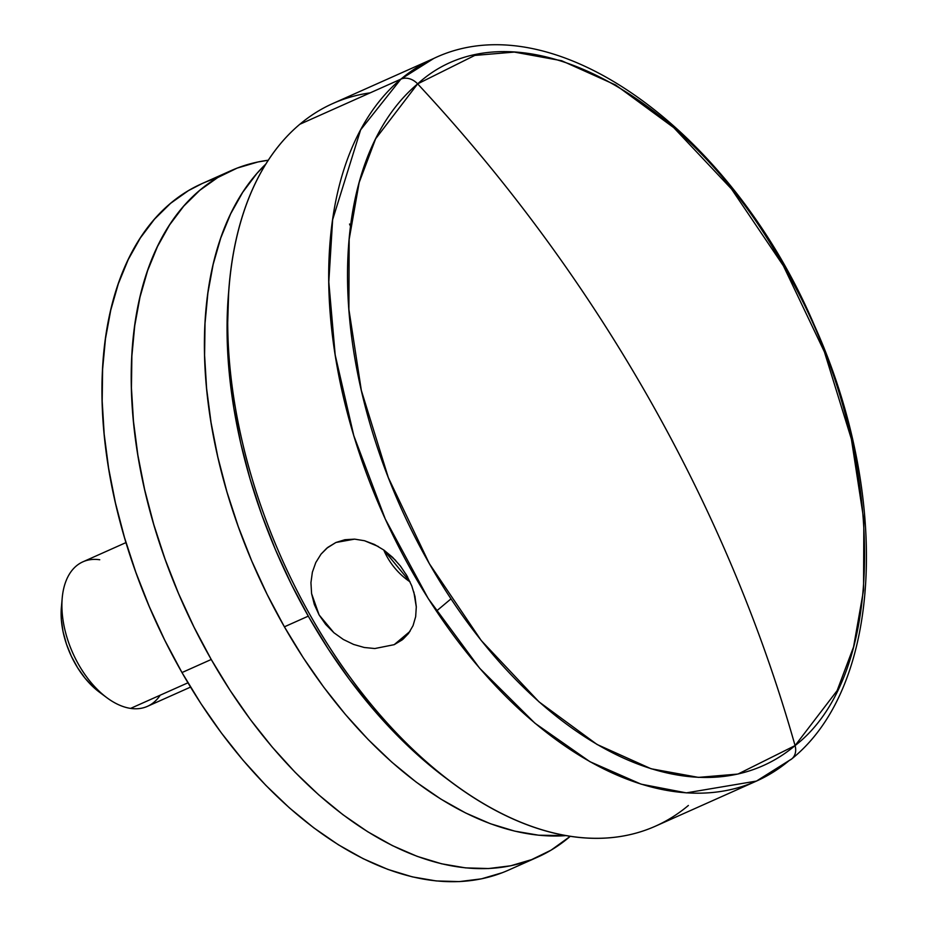 <?xml version="1.0" encoding="UTF-8"?>
<svg xmlns="http://www.w3.org/2000/svg" width="928" height="928" viewBox="0 0 928 928"><rect width="100%" height="100%" fill="white"/><g stroke="black" fill="none" stroke-linecap="round" stroke-linejoin="round"><path stroke-width="1.39" d="M410.048 581.868L383.74 549.968A59.357 47.398 -130.1 0 0 410.048 581.868M315.787 562.554L321.018 554.144L326.737 548.239L335.913 542.486L344.938 539.713L354.624 539.133L364.576 540.746L374.413 544.446L383.902 550.084L392.637 557.357L400.397 566.022L406.858 575.685L411.788 585.951L414.99 596.495L416.301 606.819L415.663 616.679L413.053 625.646L408.506 633.488L402.16 639.902L394.191 644.67L374.842 648.533L364.263 647.489L353.58 644.426L343.337 639.473L333.906 632.734L319.104 614.928L311.588 593.618L310.938 582.68L312.376 572.182L315.787 562.554L321.018 554.144L327.804 547.381L335.913 542.486L354.624 539.133L364.576 540.746L378.357 546.534M410.002 631.376L394.191 644.67L410.002 631.376M795.076 745.602L737.957 774.056L698.424 777.386L651.12 768.767L597.064 744.476L538.959 701.812L481.226 640.494L429.328 563.632L388.322 477.607L361.34 390.421L348.893 309.372L349.16 239.389L359.148 182.584L375.62 138.806L417.646 83.88A15.822 12.644 -130.1 0 0 400.873 79.147L360.621 129.85L332.63 219.727L328.802 281.973L335.194 354.96L353.8 435.661L385.271 519.019L428.272 598.618L479.614 668.206L534.957 723.225L589.93 761.691L641.097 784.16L686.337 792.872L756.494 781.063A395.699 232.128 -114.1 0 1 397.358 544.144A395.699 232.128 -114.1 0 1 400.873 79.147L299.825 124.271A395.699 232.128 65.9 0 0 296.322 589.268A395.699 232.128 65.9 0 0 655.458 826.175L756.494 781.063L791.839 758.837C883.595 684.852 890.172 493.568 814.506 325.647C732.447 132.414 554.329 0.603 433.794 58.441L400.873 79.147A395.699 232.128 -114.1 0 1 433.794 58.441L332.758 103.553A395.699 232.128 65.9 0 0 299.825 124.271L400.873 79.147A15.822 12.644 49.9 0 1 417.646 83.88A384.378 225.492 65.9 0 0 429.328 563.632A384.378 225.492 65.9 0 0 795.076 745.602A1348.674 1077.106 -130.1 0 0 647.721 396.268A1348.674 1077.106 -130.1 0 0 417.646 83.88C506.723 179.556 583.422 283.69 647.721 396.268C711.88 508.904 760.995 625.356 795.076 745.602C892.284 670.596 886.681 440.58 783.394 265.837C684.992 86.988 509.646 -0.244 417.646 83.88L474.765 55.425L514.309 52.084L561.614 60.714L615.658 85.005L673.763 127.658L731.496 188.976L783.394 265.837L824.4 351.863L851.382 439.06L863.84 520.109L863.562 590.092L853.574 646.897L837.102 690.676L795.076 745.602A15.822 12.644 49.9 0 1 791.92 758.768A15.822 12.644 -130.1 0 0 795.076 745.602M688.379 805.469A395.699 232.128 -114.1 0 1 451.808 782.524A395.699 232.128 -114.1 0 1 229.332 284.328A395.699 232.128 -114.1 0 1 299.825 124.271A395.699 232.128 -114.1 0 1 370.156 92.858M229.332 284.328L228.636 292.111A385.804 226.328 65.9 0 0 445.556 777.85L451.808 782.524M791.92 758.768A15.822 12.644 49.9 0 1 789.415 760.345A395.699 232.128 -114.1 0 1 756.494 781.063M310.938 582.68L312.376 572.182M333.906 632.734L325.705 624.44L319.104 614.928L314.325 604.488L311.588 593.618M364.263 647.489L353.58 644.426L343.337 639.473M228.671 291.728L227.198 338.987L229.262 372.986L233.81 407.902L240.781 443.387L250.131 479.126L261.766 514.75L275.558 549.921L291.38 584.315L309.094 617.584L328.524 649.414L349.462 679.493L371.734 707.542L395.108 733.294L419.375 756.482L445.614 777.896M415.663 616.679L413.053 625.646L408.506 633.488L403.146 639.09L394.191 644.67M413.83 591.925L416.312 607.051M406 574.212L407.67 577.123M383.902 550.084L395.641 560.408M350.552 226.42L349.543 224.054M284.397 626.818L308.282 616.146L284.397 626.818A375.91 220.516 65.9 0 0 565.918 835.618L538.681 835.212L514.796 831.14L490.355 823.704L465.612 812.963L440.777 799.031L416.104 782.037L391.836 762.155L368.196 739.558L345.425 714.479L323.721 687.149L303.317 657.836L284.397 626.818L267.136 594.396L251.708 560.895L238.276 526.617L226.942 491.91L217.836 457.098L211.039 422.507L206.608 388.496L204.601 355.366L205.018 323.454L207.884 293.062L213.138 264.48L220.76 237.986L230.654 213.834L242.742 192.258L256.882 173.466L265.965 163.931A375.91 220.516 65.9 0 0 284.397 626.818M502.35 872.691L481.47 878.839L459.372 881.6L436.264 880.939L412.38 876.879L387.95 869.432L363.196 858.702L338.36 844.77L313.699 827.776L289.42 807.882L265.791 785.297L243.008 760.206L221.316 732.876L200.9 703.563L181.981 672.556A375.91 220.516 65.9 0 0 508.393 870.174L537.66 857.112A375.91 220.516 -114.1 0 1 211.236 659.483L181.981 672.556L164.72 640.134L149.304 606.622L135.859 572.356L124.526 537.637L115.42 502.825L108.622 468.246L104.191 434.223L102.184 401.105L102.614 369.193L105.467 338.801L110.734 310.219L118.343 283.724L128.238 259.562L140.325 237.986L154.477 219.194L170.555 203.36L188.407 190.646L202.037 183.605M216.874 178.06A375.91 220.516 65.9 0 0 201.84 183.686A375.91 220.516 65.9 0 0 181.981 672.556L211.236 659.483L230.167 690.502L250.572 719.815L272.275 747.144L295.046 772.224L318.687 794.82L342.954 814.714L367.627 831.697L392.451 845.628L417.206 856.37L441.647 863.806L465.531 867.877L488.627 868.538L510.736 865.778L531.616 859.63L551.081 850.152L570.244 836.325A375.91 220.516 -114.1 0 1 537.66 857.112M211.236 659.483A375.91 220.516 -114.1 0 1 231.095 170.624A375.91 220.516 -114.1 0 1 268.32 160.231L258.019 161.959L237.139 168.107L217.674 177.584L199.81 190.298L183.732 206.132L169.58 224.924L157.505 246.5L147.61 270.651L139.989 297.146L134.734 325.728L131.869 356.12L131.44 388.032L133.458 421.161L137.878 455.172L144.687 489.764L153.793 524.575L165.114 559.282L178.559 593.56L193.987 627.073L211.236 659.483M160.219 695.176A79.135 46.423 -114.1 0 1 130.604 708.4A79.135 46.423 65.9 0 0 147.448 706.347L190.542 687.103M187.955 682.799L130.604 708.4L187.955 682.799M125.999 542.578L82.905 561.823A79.135 46.423 65.9 0 0 67.732 639.879A79.135 46.423 65.9 0 0 130.604 708.4A79.135 46.423 -114.1 0 1 106.72 697.612A79.135 46.423 -114.1 0 1 62.222 597.98A79.135 46.423 -114.1 0 1 99.748 559.758M99.389 692.137L93.218 686.987L85.016 678.159L77.639 667.789L71.363 656.282L66.445 644.067L63.046 631.62L61.329 619.417L61.387 607.248M62.222 597.98L61.387 607.306A67.268 39.463 65.9 0 0 99.203 692.01L106.72 697.612M450.985 598.862L436.404 611.123M201.84 183.686L231.095 170.624"/></g></svg>
